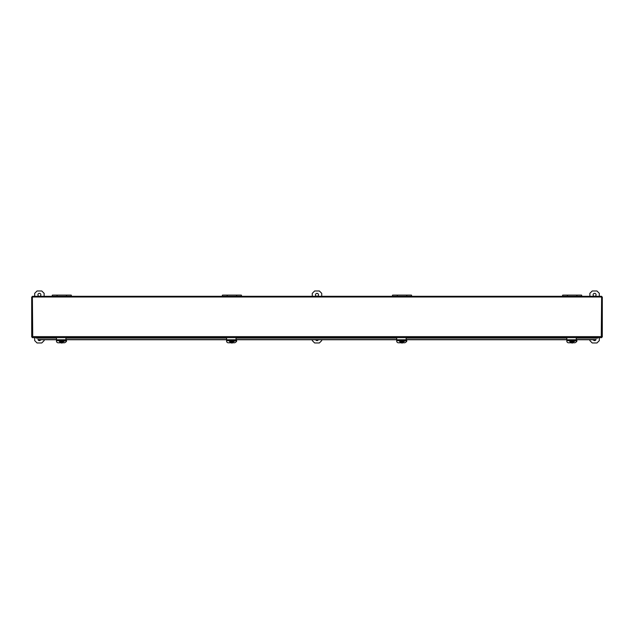 <?xml version="1.0" encoding="UTF-8"?>
<svg xmlns="http://www.w3.org/2000/svg" width="634" height="634" viewBox="0 0 634 634"><rect width="100%" height="100%" fill="white"/><g stroke="black" fill="none" stroke-linecap="round" stroke-linejoin="round"><path stroke-width="0.95" d="M601.618 336.979L602.3 336.979L602.3 296.989L601.618 296.989L601.618 296.308L32.382 296.308L32.382 296.989L31.7 296.989L31.7 336.979L32.382 336.979L32.382 337.66L601.618 337.66L601.618 336.979M236.046 340.593L236.046 339.784L226.592 339.784L226.592 340.593M230.871 342.788L228.367 342.788A1.775 1.609 180 0 1 226.592 341.179L226.592 340.672L236.046 340.672L236.046 341.179A1.775 1.609 180 0 1 234.263 342.788L232.955 342.788M236.046 337.66L236.046 339.784M226.592 337.66L226.592 339.784M234.54 340.672A1.331 1.205 0 0 1 234.136 341.306M229.69 341.306A1.331 1.205 0 0 1 229.286 340.672A1.331 1.205 0 0 0 229.777 341.599M234.572 340.672A1.331 1.205 0 0 1 234.049 341.599M231.695 341.243L231.22 341.243L232.258 341.599L232.163 343.01A2.187 1.981 0 0 1 231.687 343.018L231.592 341.861L230.744 341.647L231.592 340.672M231.592 341.861L231.592 343.002C230.079 342.352 229.429 341.639 229.643 340.862A2.267 2.053 0 0 1 229.659 340.672M232.258 340.672L233.106 341.044L233.106 341.639L232.258 341.861M234.184 340.672L234.184 340.743A2.267 2.053 0 0 0 234.184 340.672A2.267 2.053 0 0 1 234.184 340.862L232.258 343.002L232.163 341.671M232.638 341.243L232.171 341.068L232.638 341.243M233.106 341.346L232.171 341.243M230.744 341.346L231.362 341.385M232.171 341.496L231.695 341.496M562.699 296.308L562.699 295.103L567.382 295.103L567.382 296.308M581.6 296.308L581.6 295.103L576.908 295.103L576.908 296.308M576.837 296.308L576.837 295.103L567.462 295.103L567.462 296.308M575.957 342.098A1.775 1.609 0 0 0 576.869 341.195L576.869 339.729M65.928 340.593L65.928 339.784L56.474 339.784L56.474 340.593M60.753 342.788L58.249 342.788A1.775 1.609 180 0 1 56.474 341.179L56.474 340.672L65.928 340.672L65.928 341.179A1.775 1.609 180 0 1 64.153 342.788L62.837 342.788M65.928 337.66L65.928 339.784M56.474 337.66L56.474 339.784M64.422 340.672A1.331 1.205 0 0 1 64.018 341.306M59.58 341.306A1.331 1.205 0 0 1 59.168 340.672A1.331 1.205 0 0 0 59.667 341.599M64.454 340.672A1.331 1.205 0 0 1 63.931 341.599M61.577 341.243L61.102 341.243L62.14 341.599L62.045 343.01A2.187 1.981 0 0 1 61.577 343.018L61.482 341.861L60.626 341.647L60.626 341.044L61.482 340.672M61.482 341.861L61.482 343.002C59.968 342.352 59.311 341.639 59.525 340.862A2.267 2.053 0 0 1 59.541 340.672M62.14 340.672L62.988 341.044L62.988 341.639L62.14 341.861M64.066 340.672L64.066 340.743A2.267 2.053 0 0 0 64.066 340.672A2.267 2.053 0 0 1 64.066 340.862L62.14 343.002L62.045 341.671M62.52 341.243L62.053 341.068L62.52 341.243M62.988 341.346L62.053 341.243M60.626 341.346L61.244 341.385M62.053 341.496L61.577 341.496M32.722 336.638L601.278 336.638L601.618 296.989L32.382 296.989L32.722 336.638M597.727 337.486L597.196 338.247L597.727 337.66M597.196 338.247L597.727 337.827M36.273 337.66L36.804 338.081L36.273 337.486M36.273 337.827L36.804 338.247M595.667 339.562L576.274 339.562M566.828 339.562L406.156 339.562M396.71 339.562L236.046 339.562M226.592 339.562L65.928 339.562M56.474 339.562L38.333 339.562M595.667 339.729L576.274 339.729M566.828 339.729L406.156 339.729M396.71 339.729L236.046 339.729M226.592 339.729L65.928 339.729M56.474 339.729L38.333 339.729M589.866 296.308L589.866 293.344L592.227 290.982L596.959 290.982L599.32 293.344L599.32 296.308M599.32 337.66L599.32 340.601L596.959 342.962L592.227 342.962L589.866 340.601L589.866 339.729M596.071 294.818A1.474 1.474 0 0 1 593.852 296.102A1.474 1.474 0 0 1 593.852 293.542A1.474 1.474 0 0 1 596.071 294.818M596.055 339.356A1.474 1.474 0 0 1 593.242 339.729M576.274 340.593L576.274 339.784L566.828 339.784L566.828 340.593M571.107 342.788L568.603 342.788A1.775 1.609 180 0 1 566.828 341.179L566.828 340.672L576.274 340.672L576.274 341.179A1.775 1.609 180 0 1 574.499 342.788L573.184 342.788M576.274 337.66L576.274 339.784M566.828 337.66L566.828 339.784M574.776 340.672A1.331 1.205 0 0 1 574.364 341.306M569.926 341.306A1.331 1.205 0 0 1 569.522 340.672M570.014 341.599A1.331 1.205 0 0 1 569.49 340.672M574.8 340.672A1.331 1.205 0 0 1 574.277 341.599M571.931 341.243L571.456 341.243L572.494 341.599L572.399 343.01A2.187 1.981 0 0 1 571.923 343.018L571.828 341.861L570.98 341.647L571.828 340.672M571.828 341.861L571.828 343.002C570.315 342.352 569.665 341.639 569.879 340.862A2.267 2.053 0 0 1 569.887 340.672A2.267 2.053 0 0 0 569.879 340.743L569.879 340.672M572.494 340.672L573.342 341.044L573.342 341.639L572.494 341.861M572.494 343.002L572.399 341.671M572.874 341.243L572.399 341.068L572.874 341.243M573.342 341.346L572.399 341.243M570.98 341.346L571.591 341.385M572.399 341.496L571.931 341.496M312.277 296.308L312.277 293.344L314.638 290.982L319.362 290.982L321.723 293.344L321.723 296.308M321.723 339.729L321.723 340.601L319.362 342.962L314.638 342.962L312.277 340.601L312.277 339.729M318.474 294.818A1.474 1.474 0 0 1 316.263 296.102A1.474 1.474 0 0 1 316.263 293.542A1.474 1.474 0 0 1 318.474 294.818M318.347 339.729A1.474 1.474 0 0 1 315.653 339.729M34.68 296.308L34.68 293.344L37.041 290.982L41.773 290.982L44.134 293.344L44.134 296.308M44.134 339.729L44.134 340.601L41.773 342.962L37.041 342.962L34.68 340.601L34.68 337.66M40.885 294.818A1.474 1.474 0 0 1 38.666 296.102A1.474 1.474 0 0 1 38.666 293.542A1.474 1.474 0 0 1 40.885 294.818M40.758 339.729A1.474 1.474 0 0 1 37.945 339.356M405.839 342.098A1.775 1.609 0 0 0 406.759 341.195L406.759 339.729M392.581 296.308L392.581 295.103L397.264 295.103L397.264 296.308M411.482 296.308L411.482 295.103L406.79 295.103L406.79 296.308M406.719 296.308L406.719 295.103L397.344 295.103L397.344 296.308M235.729 342.098A1.775 1.609 0 0 0 236.641 341.195L236.641 339.729M222.463 296.308L222.463 295.103L227.146 295.103L227.146 296.308M241.364 296.308L241.364 295.103L236.68 295.103L236.68 296.308M236.601 296.308L236.601 295.103L227.226 295.103L227.226 296.308M65.611 342.098A1.775 1.609 0 0 0 66.522 341.195L66.522 339.729M52.345 296.308L52.345 295.103L57.036 295.103L57.036 296.308M71.246 296.308L71.246 295.103L66.562 295.103L66.562 296.308M66.483 296.308L66.483 295.103L57.108 295.103L57.108 296.308M406.156 340.593L406.156 339.784L396.71 339.784L396.71 340.593M400.989 342.788L398.485 342.788A1.775 1.609 180 0 1 396.71 341.179L396.71 340.672L406.156 340.672L406.156 341.179A1.775 1.609 180 0 1 404.381 342.788L403.073 342.788M406.156 337.66L406.156 339.784M396.71 337.66L396.71 339.784M404.658 340.672A1.331 1.205 0 0 1 404.246 341.306M399.808 341.306A1.331 1.205 0 0 1 399.404 340.672M399.896 341.599A1.331 1.205 0 0 1 399.372 340.672M404.682 340.672A1.331 1.205 0 0 1 404.159 341.599M401.813 341.243L401.338 341.243L402.376 341.599L402.281 343.01A2.187 1.981 0 0 1 401.805 343.018L401.71 341.861L400.862 341.647L401.71 340.672M401.71 341.861L401.71 343.002C400.197 342.352 399.547 341.639 399.761 340.862A2.267 2.053 0 0 1 399.769 340.672A2.267 2.053 0 0 0 399.761 340.743L399.761 340.672M402.376 340.672L403.224 341.044L403.224 341.639L402.376 341.861M402.376 343.002L402.281 341.671M402.756 341.243L402.281 341.068L402.756 341.243M403.224 341.346L402.281 341.243M400.862 341.346L401.481 341.385M402.281 341.496L401.813 341.496M231.592 342.328L230.831 341.647M230.831 341.044L231.592 340.355M232.258 340.363L232.995 341.044M232.995 341.647L232.258 342.32M562.699 295.809L562.58 296.308M581.719 296.308L581.6 295.809M61.482 342.328L60.713 341.647M60.713 341.044L61.482 340.355M62.14 340.363L62.885 341.044M62.885 341.647L62.14 342.32M597.196 338.081L576.274 338.081M566.828 338.081L406.156 338.081M396.71 338.081L236.046 338.081M226.592 338.081L65.928 338.081M56.474 338.081L36.804 338.081M572.478 343.002L574.412 340.862A2.267 2.053 0 0 0 574.404 340.672A2.267 2.053 0 0 1 574.412 340.807M571.828 342.328L571.06 341.647M571.06 341.044L571.828 340.355M572.494 340.363L573.231 341.044M573.231 341.647L572.494 342.32M392.581 295.809L392.462 296.308M411.601 296.308L411.482 295.809M222.463 295.809L222.344 296.308M241.483 296.308L241.364 295.809M52.345 295.809L52.226 296.308M71.365 296.308L71.246 295.809M402.36 343.002L404.302 340.862A2.267 2.053 0 0 0 404.286 340.672A2.267 2.053 0 0 1 404.294 340.807M401.71 342.328L400.942 341.647M400.942 341.044L401.71 340.355M402.376 340.363L403.113 341.044M403.113 341.647L402.376 342.32M582.297 296.308L581.719 295.809M562.58 295.809L561.993 296.308M412.179 296.308L411.601 295.809M392.462 295.809L391.875 296.308M242.069 296.308L241.483 295.809M222.344 295.809L221.757 296.308M71.951 296.308L71.365 295.809M52.226 295.809L51.647 296.308"/></g></svg>
